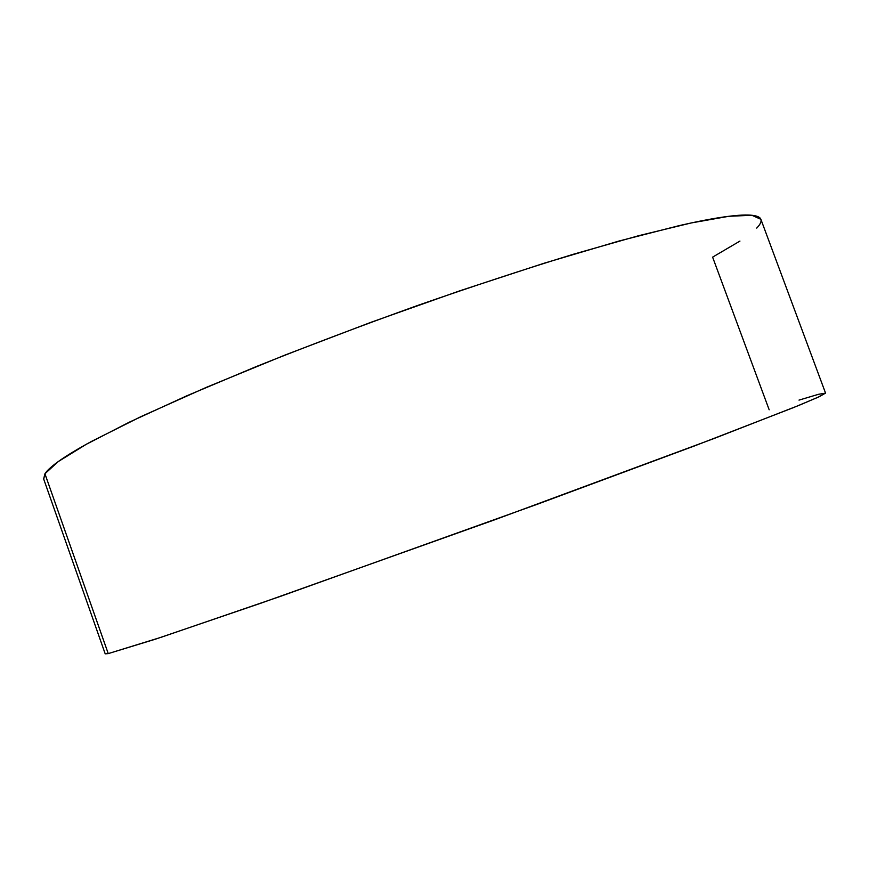 <?xml version="1.0" encoding="UTF-8"?>
<svg xmlns="http://www.w3.org/2000/svg" width="869" height="869" viewBox="0 0 869 869"><rect width="100%" height="100%" fill="white"/><g stroke="black" fill="none" stroke-linecap="round" stroke-linejoin="round"><path stroke-width="1.3" d="M105.192 653.814L108.245 653.607L44.927 473.757L43.656 478.949L105.203 653.836L108.245 653.607L161.004 637.325L280.883 596.21L537.466 504.194L694.146 446.058L793.821 407.463L817.892 397.318L825.55 393.125L818.533 394.298L799.002 400.109M739.943 241.082L712.613 257.137L769.174 409.788M108.245 653.607L155.138 639.269L260.678 603.26L494.657 519.803L713.764 438.617L799.089 405.323L819.369 396.644L825.539 393.081L760.886 219.314L751.913 215.273L728.895 216.283L691.127 222.975L638.878 235.64L573.649 254.172C524.539 269.249 472.323 286.422 416.99 305.692C361.33 325.712 307.789 345.981 256.377 366.522L186.781 395.819L129.362 422.149L86.259 444.309L58.234 461.591L44.927 473.757L108.245 653.607M756.725 228.091C760.375 224.354 761.733 221.356 760.799 219.107C759.854 216.87 756.302 215.545 750.143 215.121C743.951 214.719 734.957 215.36 723.149 217.065C711.298 218.782 696.612 221.638 679.113 225.636L618.663 241.126L544.168 263.209L459.81 290.811L371.215 322.214L284.717 355.171L206.366 387.346L140.995 416.599L91.723 441.3C78.177 448.665 67.543 455.063 59.798 460.483C52.097 465.893 47.143 470.314 44.927 473.757L43.711 479.101"/></g></svg>
